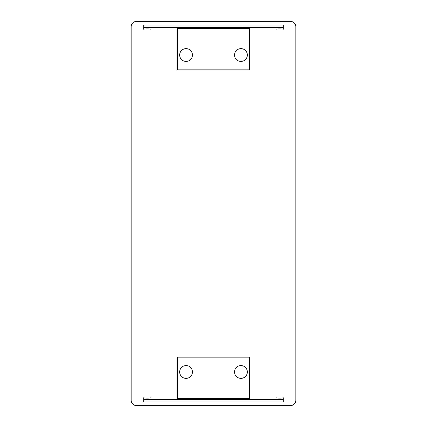 <?xml version="1.0" encoding="UTF-8"?>
<svg xmlns="http://www.w3.org/2000/svg" width="427" height="427" viewBox="0 0 427 427"><rect width="100%" height="100%" fill="white"/><g stroke="black" fill="none" stroke-linecap="round" stroke-linejoin="round"><path stroke-width="0.64" d="M131.148 26.842A5.492 5.492 0 0 1 136.64 21.35L290.36 21.35A5.492 5.492 0 0 1 295.852 26.842L295.852 400.158A5.492 5.492 0 0 1 290.36 405.65L136.64 405.65A5.492 5.492 0 0 1 131.148 400.158L131.148 26.842M283.314 29.217A4.393 0.689 180 0 0 279.653 28.908A4.393 0.689 180 0 0 275.997 29.217L275.997 27.563L283.314 27.579L143.685 27.563L143.685 25.001L283.314 25.001L283.314 29.217M151.003 29.217A4.393 0.689 180 0 0 147.347 28.908A4.393 0.689 180 0 0 143.685 29.217L143.685 27.563L151.003 27.579L151.003 29.217M240.951 48.619A6.405 6.405 0 0 0 234.546 55.024A6.405 6.405 0 0 0 240.951 61.429A6.405 6.405 0 0 0 247.356 55.024A6.405 6.405 0 0 0 240.951 48.619M186.049 48.619A6.405 6.405 0 0 0 179.644 55.024A6.405 6.405 0 0 0 186.049 61.429A6.405 6.405 0 0 0 192.454 55.024A6.405 6.405 0 0 0 186.049 48.619M249.459 27.563L249.459 69.836L177.541 69.836L177.541 27.563M143.685 397.783A4.393 0.689 0 0 0 147.347 398.092A4.393 0.689 0 0 0 151.003 397.783L151.003 399.437L143.685 399.421L283.314 399.437L283.314 401.999L143.685 401.999L143.685 397.783M275.997 397.783A4.393 0.689 0 0 0 279.653 398.092A4.393 0.689 0 0 0 283.314 397.783L283.314 399.437L275.997 399.421L275.997 397.783M186.049 378.381A6.405 6.405 0 0 0 192.454 371.976A6.405 6.405 0 0 0 186.049 365.571A6.405 6.405 0 0 0 179.644 371.976A6.405 6.405 0 0 0 186.049 378.381M240.951 378.381A6.405 6.405 0 0 0 247.356 371.976A6.405 6.405 0 0 0 240.951 365.571A6.405 6.405 0 0 0 234.546 371.976A6.405 6.405 0 0 0 240.951 378.381M177.541 399.437L177.541 357.164L249.459 357.164L249.459 399.437M177.541 28.662L249.459 28.662M249.459 398.338L177.541 398.338"/></g></svg>

